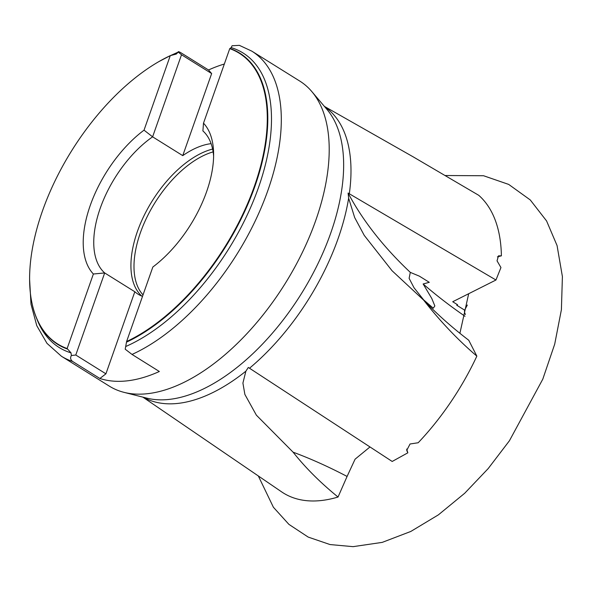<?xml version="1.0" encoding="UTF-8"?>
<svg xmlns="http://www.w3.org/2000/svg" width="592" height="592" viewBox="0 0 592 592"><rect width="100%" height="100%" fill="white"/><g stroke="black" fill="none" stroke-linecap="round" stroke-linejoin="round"><path stroke-width="0.89" d="M467.34 305.013L464.631 310.149L456.721 305.206L457.586 304.769L452.725 301.735L495.963 280.009L500.95 267.547L497.036 260.843L498.494 255.833L501.394 255.833L497.421 256.854M406.667 449.076L407.836 452.821L406.711 450.401L410.056 443.993L418.189 442.749A178.325 94.113 122 0 0 476.849 356.132L468.746 340.245A483.768 269.034 -172.6 0 1 423.68 300.159C439.974 321.079 457.697 339.734 476.849 356.132M495.963 280.009L348.103 193.059L348.644 198.179A171.273 90.391 122 0 1 249.498 368.224L392.193 461.464L407.836 452.821M348.644 198.179L354.675 217.567L364.25 235.394L392.052 270.736L423.68 300.159M348.103 193.059A523.498 291.131 -172.6 0 0 410.3 272.372L419.358 276.146L429.289 282.325L423.139 283.968L431.783 298.486L434.846 305.923L433.285 308.21L423.665 299.892L414.037 287.779L409.116 278.344L410.3 272.372M423.139 283.968A523.498 291.131 -172.6 0 0 465.009 316.276M249.498 368.224L248.3 367.462L245.88 371.184L242.912 383.083L244.873 394.427L256.38 415.17L293.099 452.184A483.768 212.247 -130.4 0 1 347.082 476.442L355.082 459.185L369.859 447.064M293.099 452.184C305.531 467.835 320.509 482.783 338.039 497.028L347.082 476.442M324.349 106.36L413.12 156.813L478.736 195.308A178.325 94.113 122 0 1 501.394 255.833M338.039 497.028A178.325 94.113 122 0 1 281.644 491.878L142.879 397.136M99.878 378.48L72.557 361.431C70.463 359.744 70.071 357.775 71.38 355.526L75.776 355.015L105.916 373.826L99.878 378.48A179.82 94.905 -58 0 0 159.344 371.495L132.023 354.438L125.208 349.199L126.599 341.54A171.391 90.458 -58 0 0 254.434 186.125A171.391 90.458 -58 0 0 229.748 48.648L231.161 47.612L232.071 45.754L239.353 45.347L251.807 51.141A179.82 94.905 122 0 1 263.951 200.962A179.82 94.905 122 0 1 132.023 354.438M168.809 56.336L178.244 52.081C177.977 51.334 178.962 51.615 181.196 52.932L208.517 69.982L211.655 73.563L181.515 54.753L178.244 52.081L176.246 54.072L170.274 55.641A171.391 90.458 -58 0 0 158.767 61.664A171.391 90.458 -58 0 0 29.977 268.035A171.391 90.458 -58 0 0 67.133 348.533L71.025 352.876L71.38 355.526M71.025 352.876A173.604 91.619 122 0 1 37.503 320.531L36.371 317.749A171.717 90.628 122 0 1 31.346 299.796M170.947 55.382L170.274 55.641L144.026 130.166A94.01 49.617 -58 0 0 93.373 274.007L104.68 272.942A86.587 45.695 122 0 1 100.24 208.229A86.587 45.695 122 0 1 152.61 136.833L144.026 130.166M251.807 51.141L299.693 81.023A179.82 94.905 122 0 1 311.769 91.516A179.82 94.905 122 0 1 285.004 283.82A179.82 94.905 122 0 1 124.024 392.355A179.82 94.905 122 0 1 109.291 386.117L61.405 356.236L46.983 343.353L36.778 325.689L30.991 304.125L29.6 279.394M224.331 64.025A179.82 94.905 -58 0 0 208.517 69.982M231.161 47.612A173.604 91.619 122 0 1 258.46 187.627A173.604 91.619 122 0 1 125.941 346.424M143.035 294.883A85.411 45.081 122 0 1 147.06 216.931A85.411 45.081 122 0 1 213.127 151.892M141.799 296.089A86.587 45.695 122 0 1 143.701 216.369A86.587 45.695 122 0 1 212.609 149.073M75.776 355.015L104.68 272.942L134.821 291.752A86.587 45.695 -58 0 0 138.091 294.194A86.587 45.695 -58 0 0 142.509 296.363M211.1 143.656A86.587 45.695 -58 0 0 211.078 143.656A86.587 45.695 -58 0 0 182.75 155.637L152.61 136.833L181.515 54.753M126.599 341.54L152.847 267.014A94.01 49.617 -58 0 0 213.594 152.418A94.01 49.617 -58 0 0 203.5 123.173L202.901 130.921A86.587 45.695 122 0 1 213.616 156.044M211.655 73.563L182.75 155.637M203.5 123.173L229.748 48.648M134.821 291.752L105.916 373.826M93.373 274.007L67.133 348.533M464.631 310.149A16.524 9.191 -172.6 0 0 465.445 314.478M324.682 106.745A171.273 90.391 122 0 1 349.31 193.799M245.88 371.184A171.273 90.391 122 0 1 143.375 397.262M72.557 361.431A179.82 94.905 122 0 1 61.405 356.236M67.518 349.08A171.717 90.628 122 0 1 36.371 317.749C30.799 303.903 28.668 287.335 29.977 268.035M311.769 91.516L326.917 109.379A172.583 91.079 122 0 1 301.224 293.943A172.583 91.079 122 0 1 146.72 398.113L124.024 392.355M229.933 48.448A171.717 90.628 122 0 1 254.923 186.28A171.717 90.628 122 0 1 126.503 342.146M158.767 61.664L170.378 55.589M468.686 293.713L459.903 333.296M445.317 175.521L483.568 175.743L508.698 184.415L530.269 199.948L546.579 220.942L557.065 245.562L562.4 276.59L561.401 309.683L554.704 344.159L542.79 379.161L509.423 440.759L488.193 468.575L464.72 493.24L438.398 514.848L410.789 531.461L382.24 542.376L353.076 546.653L330.047 544.559L308.195 537.085L288.903 524.364L273.393 507.248L258.319 475.953"/></g></svg>
